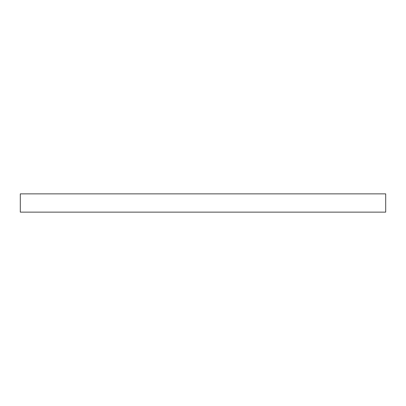 <?xml version="1.0" encoding="UTF-8"?>
<svg xmlns="http://www.w3.org/2000/svg" width="406" height="406" viewBox="0 0 406 406"><rect width="100%" height="100%" fill="white"/><g stroke="black" fill="none" stroke-linecap="round" stroke-linejoin="round"><path stroke-width="0.61" d="M385.7 212.135L20.3 212.135L20.3 193.865L385.7 193.865L385.7 212.135"/></g></svg>
